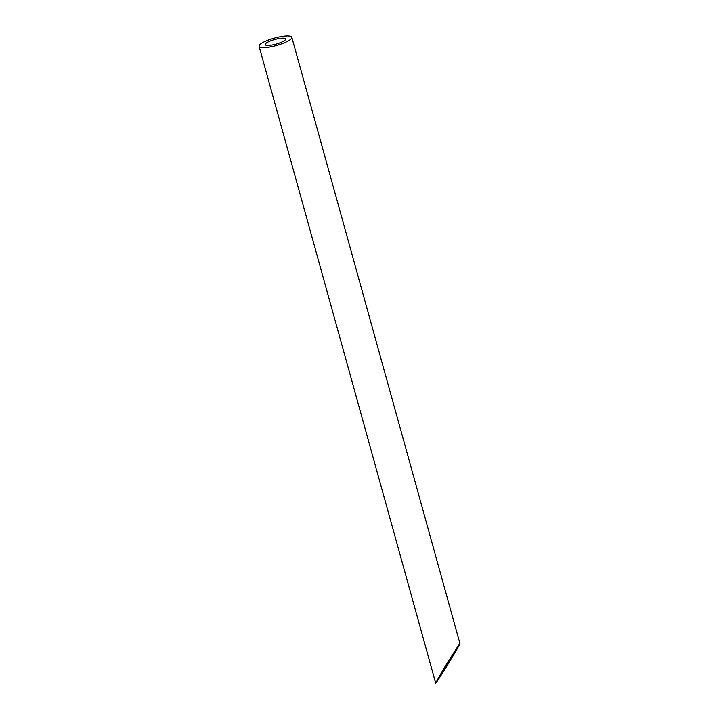 <?xml version="1.0" encoding="UTF-8"?>
<svg xmlns="http://www.w3.org/2000/svg" width="719" height="719" viewBox="0 0 719 719"><rect width="100%" height="100%" fill="white"/><g stroke="black" fill="none" stroke-linecap="round" stroke-linejoin="round"><path stroke-width="1.08" d="M273.076 44.821A10.614 2.409 -15.5 0 0 285.668 38.943A10.614 2.409 -15.5 0 0 274.793 39.464A10.614 2.409 -15.5 0 0 265.212 44.614A10.614 2.409 -15.5 0 0 273.076 44.821M455.001 651.27L440.208 675.626C440.046 676.974 455.945 651.046 455.37 650.902L455.001 651.27M271.665 46.645A16.977 3.847 -15.5 0 0 291.797 37.244A16.977 3.847 -15.5 0 0 274.406 38.071A16.977 3.847 -15.5 0 0 259.074 46.322A16.977 3.847 -15.5 0 0 271.665 46.645M459.324 644.062L444.018 668.131L435.66 683.05C435.399 685.189 460.843 643.712 459.926 643.478L459.324 644.062M459.926 643.478L291.797 37.244M435.66 683.05L259.074 46.322"/></g></svg>
